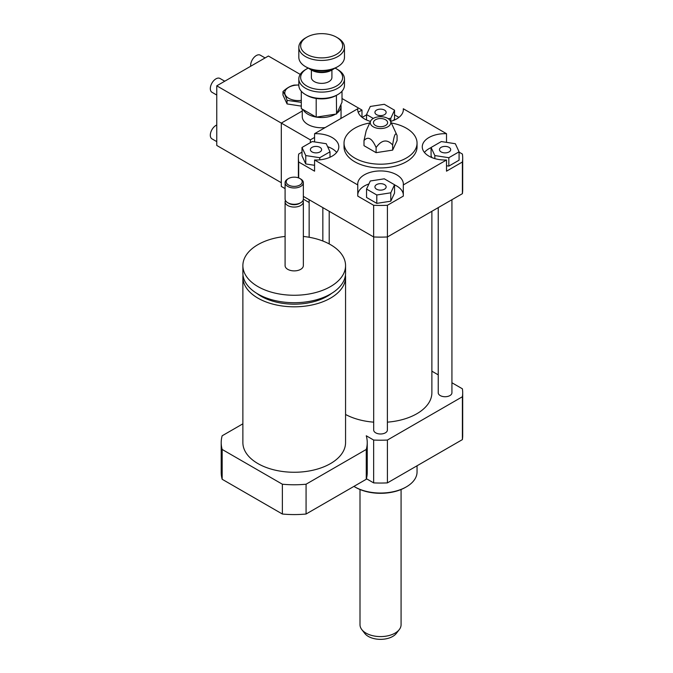 <?xml version="1.0" encoding="UTF-8"?>
<svg xmlns="http://www.w3.org/2000/svg" width="673" height="673" viewBox="0 0 673 673"><rect width="100%" height="100%" fill="white"/><g stroke="black" fill="none" stroke-linecap="round" stroke-linejoin="round"><path stroke-width="1.01" d="M242.995 275.122A51.341 29.646 0 0 0 242.877 277.167A51.341 29.646 0 0 0 294.219 306.812A51.341 29.646 0 0 0 345.56 277.167A51.341 29.646 0 0 0 345.434 275.122M256.733 293.327A46.782 27.004 0 0 0 331.696 293.327M285.091 236.45A51.341 29.646 0 0 0 257.91 244.661A51.341 29.646 0 0 0 242.877 265.616L242.877 273.07A51.341 29.646 0 0 0 294.219 302.715A51.341 29.646 0 0 0 345.56 273.07L345.56 265.616A51.341 29.646 0 0 0 303.346 236.45M242.877 265.616A51.341 29.646 0 0 0 294.219 295.262A51.341 29.646 0 0 0 345.56 265.616M285.419 200.411A9.128 5.266 0 0 0 285.091 201.807L285.091 265.616A9.128 5.266 0 0 0 294.219 270.891A9.128 5.266 0 0 0 303.346 265.616L303.346 201.807A9.128 5.266 0 0 0 303.018 200.411M285.091 201.807A9.128 5.266 0 0 0 294.219 207.074A9.128 5.266 0 0 0 303.346 201.807M287.766 178.984L288.566 178.513L287.766 178.984A9.128 5.266 0 0 0 285.091 182.711L285.091 199.015A9.128 5.266 0 0 0 287.766 202.741L288.969 203.439A7.42 4.282 0 0 0 299.46 203.439L300.671 202.741A9.128 5.266 0 0 0 303.346 199.015L303.346 182.711A9.128 5.266 0 0 0 300.671 178.984L299.864 178.513A7.983 4.61 0 0 0 288.566 178.513L288.566 178.513A7.983 4.61 0 0 0 288.566 185.041A7.983 4.61 0 0 0 299.864 185.041A7.983 4.61 0 0 0 299.864 178.513M287.766 202.741A9.128 5.266 0 0 0 300.671 202.741M285.091 182.711A9.128 5.266 0 0 0 294.219 187.977A9.128 5.266 0 0 0 303.346 182.711M345.56 277.167L345.56 442.615A51.341 29.646 180 0 1 294.219 472.261A51.341 29.646 180 0 1 242.877 442.615L242.877 277.167M242.877 423.813L222.166 435.776A73.02 42.155 0 0 0 221.198 442.615A73.02 42.155 0 0 0 222.166 449.455L222.166 479.269L282.366 514.021A73.02 42.155 0 0 0 306.072 514.021L366.263 479.269A73.02 42.155 0 0 0 367.239 472.429L367.239 442.615A73.02 42.155 0 0 0 366.263 435.776L373.65 440.041A82.148 47.43 0 0 0 387.421 440.041L462.393 396.75A82.148 47.43 0 0 0 462.688 392.78A82.148 47.43 0 0 0 462.393 388.801L451.928 382.76M222.166 449.455L282.366 484.215L282.366 514.021M282.366 484.215A73.02 42.155 0 0 0 306.072 484.215L306.072 514.021M306.072 484.215L366.263 449.455L366.263 479.269M366.263 449.455A73.02 42.155 0 0 0 367.239 442.615M221.198 442.615L221.198 472.429A73.02 42.155 0 0 0 222.166 479.269M441.109 147.345A5.611 3.239 180 0 1 447.225 146.647A5.611 3.239 180 0 1 450.691 149.642A5.611 3.239 180 0 1 445.08 152.88A5.611 3.239 180 0 1 439.469 149.642A5.611 3.239 180 0 1 441.109 147.345M384.51 184.612A5.611 3.239 180 0 1 386.151 186.901A5.611 3.239 180 0 1 380.539 190.139A5.611 3.239 180 0 1 374.928 186.901A5.611 3.239 180 0 1 378.394 183.906A5.611 3.239 180 0 1 384.51 184.612M319.969 151.93A5.611 3.239 180 0 1 313.854 152.628A5.611 3.239 180 0 1 310.388 149.642A5.611 3.239 180 0 1 315.999 146.403A5.611 3.239 180 0 1 321.61 149.642A5.611 3.239 180 0 1 319.969 151.93M448.832 157.718L434.834 155.556L431.082 147.471L441.328 141.557L455.327 143.719L459.079 151.804L448.832 157.718L448.832 166.105L446.51 165.743M434.834 158.618L434.834 155.556M431.889 157.591L431.082 155.858L431.082 147.471M448.832 166.105L459.079 160.191L459.079 151.804M366.541 189.063L370.293 180.987L384.291 178.816L394.538 184.739L390.786 192.815L376.787 194.985L366.541 189.063L366.541 197.45L376.787 203.364L376.787 194.985M390.786 192.815L390.786 201.202L394.538 193.117L394.538 184.739M390.786 201.202L376.787 203.364M312.247 141.557L326.245 143.719L329.997 151.804L319.751 157.718L305.752 155.556L302 147.471L312.247 141.557M329.997 157.246L329.997 151.804M319.751 159.838L319.751 157.718M314.569 165.306L305.752 163.943L305.752 155.556M305.752 163.943L302 155.858L302 147.471M376.569 114.671A5.611 3.239 180 0 1 374.928 112.374A5.611 3.239 180 0 1 380.539 109.135A5.611 3.239 180 0 1 386.151 112.374A5.611 3.239 180 0 1 382.685 115.369A5.611 3.239 180 0 1 376.569 114.671M393.73 120.332L394.538 118.599L394.538 110.212L390.786 118.297L388.22 118.692M390.786 121.35L390.786 118.297M373.279 118.431L366.541 114.545L370.293 106.46L384.291 104.298L394.538 110.212M366.541 119.987L366.541 114.545M459.079 152.132L462.393 154.05A82.148 47.43 180 0 1 462.688 158.02A82.148 47.43 180 0 1 462.393 162L446.51 171.169L446.51 159.989A22.815 13.174 180 0 1 422.265 146.849A22.815 13.174 180 0 1 446.51 133.7L446.51 142.356M431.082 147.623A22.815 13.174 0 0 0 424.419 152.435M357.767 184.932A22.815 13.174 180 0 1 357.725 184.108A22.815 13.174 180 0 1 380.539 170.934A22.815 13.174 180 0 1 403.354 184.108A22.815 13.174 180 0 1 403.312 184.932L403.312 196.112L387.421 205.282A82.148 47.43 180 0 1 373.65 205.282L357.767 196.112L357.767 184.932L314.569 159.989L314.569 171.169L298.686 162A82.148 47.43 180 0 1 298.391 158.02A82.148 47.43 180 0 1 298.686 154.05L302 152.132M403.312 194.463A22.815 13.174 0 0 0 394.538 184.882M368.913 183.948A22.815 13.174 0 0 0 357.767 194.463M314.569 141.919L314.569 133.7A22.815 13.174 180 0 1 338.813 146.849A22.815 13.174 180 0 1 314.569 159.989M336.66 152.435A22.815 13.174 0 0 0 327.625 146.689M394.538 114.873L398.912 117.396M403.312 110.406L403.312 108.757L446.51 133.7M462.688 158.02L462.688 189.693A82.148 47.43 180 0 1 462.393 193.673L462.393 162M446.51 159.989L403.312 184.932M462.393 193.673L387.421 236.955L387.421 205.282M314.569 133.7L357.767 108.757L357.767 110.406M362.167 117.396L366.541 114.873M403.312 108.757A22.815 13.174 180 0 1 403.354 109.581A22.815 13.174 180 0 1 390.601 121.409M370.478 121.409A22.815 13.174 180 0 1 357.725 109.581A22.815 13.174 180 0 1 357.767 108.757M376.106 147.564C381.625 139.774 387.135 138.916 392.653 144.998C394.126 134.878 395.606 131.698 397.078 135.45L397.078 140.556L392.653 150.113L376.106 152.67L364 145.679L364 140.564C368.03 135.963 372.068 138.293 376.106 147.564L376.106 152.67M370.621 121.098A10.272 5.931 180 0 1 377.873 116.9A10.272 5.931 180 0 1 387.799 118.431A10.272 5.931 180 0 1 390.458 121.098A10.272 5.931 180 0 1 380.539 128.551A10.272 5.931 180 0 1 370.621 121.098L366.205 130.655L364 140.564M392.653 144.998L392.653 150.113M397.078 135.433L390.458 121.098M385.545 119.735A7.075 4.088 180 0 1 386.689 124.648A7.075 4.088 180 0 1 380.539 126.709A7.075 4.088 180 0 1 374.39 124.648A7.075 4.088 180 0 1 376.249 119.373A7.075 4.088 180 0 1 385.545 119.735M391.333 122.982A36.51 21.082 180 0 1 406.357 128.215A36.51 21.082 180 0 1 417.05 143.122A36.51 21.082 180 0 1 380.539 164.195A36.51 21.082 180 0 1 344.029 143.122A36.51 21.082 180 0 1 369.746 122.982M417.05 143.122L417.05 146.849A36.51 21.082 180 0 1 380.539 167.922A36.51 21.082 180 0 1 344.029 146.849L344.029 143.122M387.421 236.955A82.148 47.43 180 0 1 373.65 236.955L303.346 196.365M373.65 236.955L373.65 205.282M298.686 177.958L298.686 162M417.05 465.783L417.05 471.958A36.51 21.082 180 0 1 406.357 486.865A36.51 21.082 180 0 1 354.721 486.865A36.51 21.082 180 0 1 353.931 486.394M405.55 487.328L406.357 486.865L405.55 487.328A35.366 20.417 180 0 1 355.529 487.328L354.721 486.865M438.232 374.853L431.881 371.185M431.881 211.288L431.881 392.78A51.341 29.646 180 0 1 387.387 422.156M373.692 422.156A51.341 29.646 180 0 1 345.56 414.475M451.928 199.721L451.928 392.78A6.848 3.954 180 0 1 447.696 396.431A6.848 3.954 180 0 1 440.243 395.573A6.848 3.954 180 0 1 438.232 392.78L438.232 207.621M387.387 236.955L387.387 430.039A6.848 3.954 180 0 1 383.156 433.69A6.848 3.954 180 0 1 375.702 432.832A6.848 3.954 180 0 1 373.692 430.039L373.692 236.955M462.393 396.75L462.393 439.604A82.148 47.43 0 0 0 462.688 435.633L462.688 392.78M366.423 478.713L373.65 482.886A82.148 47.43 0 0 0 387.421 482.886L462.393 439.604M373.65 440.041L373.65 482.886M387.421 440.041L387.421 482.886M360.005 489.515L360.005 624.737A20.535 11.853 0 0 0 361.788 629.575L364.8 633.461A17.246 9.952 0 0 0 380.539 639.35A17.246 9.952 0 0 0 396.279 633.461L399.291 629.575A20.535 11.853 0 0 0 401.074 624.737L401.074 489.515M361.788 629.575A20.535 11.853 0 0 0 380.539 636.591A20.535 11.853 0 0 0 399.291 629.575M335.078 68.124A20.989 12.122 180 0 1 336.492 68.873L336.492 68.873A20.989 12.122 180 0 1 336.492 86.018A20.989 12.122 180 0 1 306.804 86.018A20.989 12.122 180 0 1 306.804 68.873A20.989 12.122 180 0 1 308.217 68.124M337.779 69.622L336.492 68.873L337.779 69.622A22.815 13.174 -0 0 1 344.467 78.934L344.467 85.269A22.815 13.174 180 0 1 337.779 94.582A22.815 13.174 180 0 1 305.508 94.582A22.815 13.174 180 0 1 299.645 88.769A22.815 13.174 180 0 1 298.829 85.269L298.829 78.934A22.815 13.174 -0 0 0 321.644 92.108A22.815 13.174 -0 0 0 344.467 78.934M306.804 68.873L305.508 69.622A22.815 13.174 -0 0 0 298.829 78.934M331.915 70.026L331.915 77.445A10.272 5.931 180 0 1 321.644 83.368A10.272 5.931 180 0 1 311.38 77.445L311.38 70.026M305.508 94.582L306.804 95.33A20.989 12.122 -0 0 0 316.066 98.443L316.36 98.485A20.989 12.122 -0 0 0 336.382 95.389L336.55 113.998L316.192 117.144L301.285 108.538L301.285 91.217M336.593 95.272L337.779 94.582M334.473 68.41A15.975 9.22 180 0 1 332.942 69.428A15.975 9.22 180 0 1 310.354 69.428A15.975 9.22 180 0 1 308.823 68.41M310.354 69.428L311.641 70.177A14.15 8.169 -0 0 0 331.646 70.177L332.942 69.428M344.467 47.261L344.467 57.323A22.815 13.174 180 0 1 337.779 66.635A22.815 13.174 180 0 1 305.508 66.635A22.815 13.174 180 0 1 298.829 57.323L298.829 47.261A22.815 13.174 -0 0 0 321.644 60.435A22.815 13.174 -0 0 0 344.467 47.261A22.815 13.174 -0 0 0 337.779 37.949L336.492 37.2A20.989 12.122 180 0 1 336.492 54.336A20.989 12.122 180 0 1 306.804 54.336A20.989 12.122 180 0 1 306.804 37.2A20.989 12.122 180 0 1 336.492 37.2L337.779 37.949M305.508 66.635L306.804 67.384A20.989 12.122 -0 0 0 336.492 67.384L337.779 66.635M306.804 37.2L305.508 37.949A22.815 13.174 -0 0 0 298.829 47.261M336.55 113.998L342.01 102.237L342.01 91.217M316.192 117.144L316.192 98.443M301.285 102.33L287.068 100.378C285.705 96.088 284.343 93.152 282.98 91.562C286.706 88.062 290.433 85.908 294.16 85.101L298.829 84.991M298.829 85.05A13.46 7.773 0 0 0 285.924 89.686A13.46 7.773 0 0 0 288.734 98.308A13.46 7.773 0 0 0 301.285 100.386M301.285 106.124L287.068 103.928L287.068 100.378M287.068 103.928L282.98 95.112L282.98 91.562M216.765 141.624L211.97 138.857A7.983 4.61 -60 0 1 210.91 131.933A7.983 4.61 -60 0 1 216.765 125.018M250.709 66.232A7.983 4.61 -60 0 1 253.771 57.701A7.983 4.61 -60 0 1 260.291 55.161L265.095 57.928M300.225 74.392L268.401 56.019L216.765 85.824L216.765 145.452L281.306 182.711L281.306 123.092L216.765 85.824M224.757 81.214L219.953 78.447A7.983 4.61 120 0 0 213.804 80.583A7.983 4.61 120 0 0 210.312 88.626A7.983 4.61 120 0 0 211.97 92.277L216.765 95.053M314.569 137.427L310.354 139.858L281.306 123.092L302.253 111.003L281.306 123.092L281.306 186.438L285.091 188.617M303.094 109.581A19.399 11.197 -0 0 0 315.999 117.035M316.436 117.11A19.399 11.197 -0 0 0 335.499 114.158M336.904 113.232A19.399 11.197 -0 0 0 341.043 106.326A19.399 11.197 -0 0 0 340.849 104.736M302.253 109.093L302.253 116.572A19.399 11.197 -0 0 0 325.16 127.584M340.723 118.599A19.399 11.197 -0 0 0 341.043 116.572L341.043 106.326M342.01 98.51L361.981 110.052L358.187 112.24M310.354 142.651L310.354 139.858M361.981 110.052L361.981 117.253M309.151 202.514L303.338 199.158M298.391 177.849L298.391 158.02M329.198 243.92L329.198 211.288M322.847 241.01L322.847 207.621M309.151 237.258L309.151 199.721"/></g></svg>
